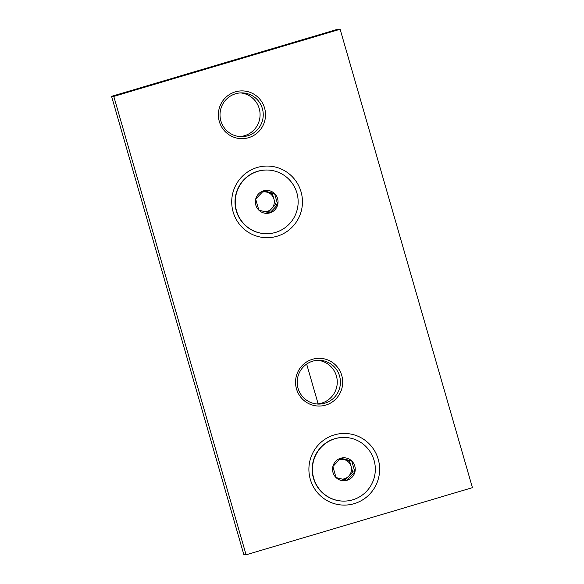 <?xml version="1.0" encoding="UTF-8"?>
<svg xmlns="http://www.w3.org/2000/svg" width="584" height="584" viewBox="0 0 584 584"><rect width="100%" height="100%" fill="white"/><g stroke="black" fill="none" stroke-linecap="round" stroke-linejoin="round"><path stroke-width="0.88" d="M317.762 360.306A21.893 21.615 -88.6 0 1 336.399 375.943A21.893 21.615 -88.6 0 1 316.703 403.96M296.489 388.893A23.886 23.579 -88.6 0 1 312.513 359.262A23.886 23.579 -88.6 0 1 341.757 375.461A23.886 23.579 -88.6 0 1 325.741 405.099A23.886 23.579 -88.6 0 1 296.489 388.893M339.559 376.016A21.893 21.615 91.4 0 0 319.346 360.284A21.893 21.615 91.4 0 0 298.066 388.324A21.893 21.615 91.4 0 0 318.28 404.055A21.893 21.615 91.4 0 0 339.559 376.016M240.579 92.907A21.893 21.615 -88.6 0 1 259.216 108.536A21.893 21.615 -88.6 0 1 239.52 136.561M219.314 121.494A23.886 23.579 -88.6 0 1 235.33 91.856A23.886 23.579 -88.6 0 1 264.581 108.062A23.886 23.579 -88.6 0 1 248.558 137.7A23.886 23.579 -88.6 0 1 219.314 121.494M262.377 108.617A21.893 21.615 91.4 0 0 242.163 92.885A21.893 21.615 91.4 0 0 220.883 120.924A21.893 21.615 91.4 0 0 241.097 136.656A21.893 21.615 91.4 0 0 262.377 108.617M378.213 459.199A35.828 35.369 91.4 0 0 334.34 434.897A35.828 35.369 91.4 0 0 310.316 479.347A35.828 35.369 91.4 0 0 354.189 503.656A35.828 35.369 91.4 0 0 378.213 459.199M301.037 191.8A35.828 35.369 91.4 0 0 257.164 167.498A35.828 35.369 91.4 0 0 233.133 211.948A35.828 35.369 91.4 0 0 277.006 236.257A35.828 35.369 91.4 0 0 301.037 191.8M246.09 554.8L113.785 96.404L340.122 29.251L472.427 487.655L246.09 554.8L243.878 554.749L111.573 96.345L113.785 96.404M340.122 29.251L337.91 29.2L111.573 96.345M306.658 364.073L318.134 403.843M339.341 459.55A9.95 9.826 -88.6 0 1 348.779 476.084A9.95 9.826 -88.6 0 1 342.209 479.15M336.567 477.712A9.95 9.826 -88.6 0 1 335.946 477.296M351.729 460.951A11.49 11.344 -88.6 0 1 347.071 480.296A11.49 11.344 -88.6 0 1 332.865 466.55A11.49 11.344 -88.6 0 1 351.729 460.951L340.706 458.236L332.865 466.55L336.048 477.581L347.071 480.296L354.911 471.981L351.729 460.951L349.517 460.9L340.297 458.63M343.115 501.101L342.859 501.094A31.843 31.441 -88.6 0 1 312.455 473.405A31.843 31.441 -88.6 0 1 334.814 438.701A31.843 31.441 -88.6 0 1 344.407 437.423L344.662 437.431A31.843 31.441 -88.6 0 1 375.059 465.119A31.843 31.441 -88.6 0 1 352.707 499.824A31.843 31.441 -88.6 0 1 343.115 501.101A31.843 31.441 -88.6 0 1 312.71 473.412A31.843 31.441 -88.6 0 1 335.063 438.708A31.843 31.441 -88.6 0 1 344.662 437.431M345.21 479.865L352.7 471.93L349.517 460.9M352.7 471.93L354.911 471.981M262.158 192.143A9.95 9.826 -88.6 0 1 271.596 208.685L275.517 204.531L272.334 193.501L263.114 191.231M258.865 210.174A11.49 11.344 -88.6 0 1 263.523 190.837A11.49 11.344 -88.6 0 1 277.728 204.582A11.49 11.344 -88.6 0 1 258.865 210.174L269.888 212.89L277.728 204.582L274.546 193.552L263.523 190.837L255.683 199.151L258.865 210.174M265.932 233.702L265.676 233.695A31.843 31.441 -88.6 0 1 235.279 206.006A31.843 31.441 -88.6 0 1 257.632 171.302A31.843 31.441 -88.6 0 1 267.231 170.024L267.479 170.032A31.843 31.441 -88.6 0 1 297.884 197.721A31.843 31.441 -88.6 0 1 275.524 232.425A31.843 31.441 -88.6 0 1 265.932 233.702A31.843 31.441 -88.6 0 1 235.527 206.006A31.843 31.441 -88.6 0 1 257.887 171.309A31.843 31.441 -88.6 0 1 267.479 170.032M268.034 212.466L271.596 208.685A9.95 9.826 -88.6 0 1 265.026 211.751M259.384 210.313A9.95 9.826 -88.6 0 1 258.763 209.897M275.517 204.531L277.728 204.582M272.334 193.501L274.546 193.552"/></g></svg>
